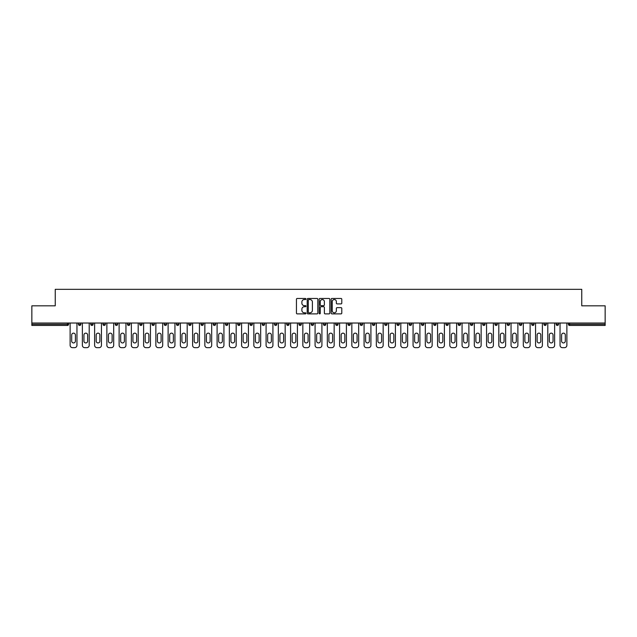 <?xml version="1.0" encoding="UTF-8"?>
<svg xmlns="http://www.w3.org/2000/svg" width="637" height="637" viewBox="0 0 637 637"><rect width="100%" height="100%" fill="white"/><g stroke="black" fill="none" stroke-linecap="round" stroke-linejoin="round"><path stroke-width="0.96" d="M305.935 299.008A0.541 0.541 0 0 0 305.402 298.466L297.208 298.466A0.772 0.772 0 0 0 296.444 299.239L296.444 313.109A0.772 0.772 0 0 0 297.208 313.882L305.402 313.882A0.541 0.541 0 0 0 305.935 313.34A0.541 0.541 0 0 0 305.402 312.799L304.343 312.799A2.468 2.468 0 0 1 301.874 310.338L301.874 309.176A2.468 2.468 0 0 1 304.343 306.716L305.402 306.716A0.541 0.541 0 0 0 305.935 306.174A0.541 0.541 0 0 0 305.402 305.633L304.343 305.633A2.468 2.468 0 0 1 301.874 303.164L301.874 302.01A2.468 2.468 0 0 1 304.343 299.549L305.402 299.549A0.541 0.541 0 0 0 305.935 299.008M341.026 303.897A0.772 0.772 0 0 0 341.79 303.132L341.79 299.239A0.772 0.772 0 0 0 341.026 298.466L331.925 298.466A0.772 0.772 0 0 0 331.16 299.239L331.16 313.109A0.772 0.772 0 0 0 331.925 313.882L341.026 313.882A0.772 0.772 0 0 0 341.79 313.109L341.79 308.412A0.772 0.772 0 0 0 341.026 307.639L337.132 307.639A0.772 0.772 0 0 0 336.36 308.412L336.36 310.737A2.062 2.062 0 0 1 334.298 312.799A2.062 2.062 0 0 1 332.235 310.737L332.235 301.604A2.062 2.062 0 0 1 334.298 299.549A2.062 2.062 0 0 1 336.36 301.604L336.36 303.132A0.772 0.772 0 0 0 337.132 303.897L341.026 303.897M31.85 323.015L31.85 305.824L55.244 305.824L55.244 289.333L581.756 289.333L581.756 305.824L605.15 305.824L605.15 323.015L31.85 323.015L31.85 324.273L67.418 324.273L67.418 323.015M317.823 299.239A0.772 0.772 0 0 0 317.059 298.466L307.958 298.466A0.772 0.772 0 0 0 307.193 299.239L307.193 313.109A0.772 0.772 0 0 0 307.958 313.882L317.059 313.882A0.772 0.772 0 0 0 317.823 313.109L317.823 299.239M319.941 298.466L329.042 298.466A0.772 0.772 0 0 1 329.807 299.239L329.807 313.109A0.772 0.772 0 0 1 329.042 313.882L325.149 313.882A0.772 0.772 0 0 1 324.376 313.109L324.376 307.48A0.772 0.772 0 0 0 323.604 306.716L321.024 306.716A0.772 0.772 0 0 0 320.252 307.48L320.252 313.34A0.541 0.541 0 0 1 319.71 313.882A0.541 0.541 0 0 1 319.177 313.34L319.177 299.239A0.772 0.772 0 0 1 319.941 298.466M67.418 325.451A1.178 1.178 0 0 0 68.597 324.273L67.418 324.273L67.418 325.451A1.178 1.178 0 0 0 68.597 324.273L68.597 323.015L68.597 324.273A1.178 1.178 0 0 1 67.418 325.451L31.85 325.451L31.85 324.273M605.15 323.015L605.15 325.451L569.582 325.451A1.178 1.178 0 0 1 568.403 324.273L568.403 323.015M78.486 324.273A1.178 1.178 0 0 0 79.665 325.451A1.178 1.178 0 0 0 80.843 324.273A1.178 1.178 0 0 1 79.665 325.451A1.178 1.178 0 0 0 80.843 324.273L80.843 323.015L80.843 324.273L78.486 324.273A1.178 1.178 0 0 0 79.665 325.451A1.178 1.178 0 0 1 78.486 324.273L78.486 323.015M90.733 323.015L90.733 324.273L90.733 323.015M93.09 323.015L93.09 324.273L93.09 323.015M102.979 324.273A1.178 1.178 0 0 0 104.157 325.451A1.178 1.178 0 0 0 105.336 324.273A1.178 1.178 0 0 1 104.157 325.451A1.178 1.178 0 0 0 105.336 324.273L105.336 323.015L105.336 324.273L102.979 324.273A1.178 1.178 0 0 0 104.157 325.451A1.178 1.178 0 0 1 102.979 324.273L102.979 323.015M115.233 323.015L115.233 324.273L115.233 323.015M117.582 323.015L117.582 324.273A1.178 1.178 0 0 1 116.412 325.451A1.178 1.178 0 0 1 115.233 324.273A1.178 1.178 0 0 0 116.412 325.451A1.178 1.178 0 0 0 117.582 324.273A1.178 1.178 0 0 1 116.412 325.451A1.178 1.178 0 0 1 115.233 324.273L117.582 324.273M127.48 323.015L127.48 324.273L127.48 323.015M129.837 323.015L129.837 324.273L129.837 323.015M142.083 323.015L142.083 324.273A1.178 1.178 0 0 1 140.904 325.451A1.178 1.178 0 0 1 139.726 324.273L139.726 323.015M153.151 325.451A1.178 1.178 0 0 0 154.329 324.273L154.329 323.015L154.329 324.273A1.178 1.178 0 0 1 153.151 325.451A1.178 1.178 0 0 1 151.972 324.273L151.972 323.015M166.576 323.015L166.576 324.273A1.178 1.178 0 0 1 165.397 325.451A1.178 1.178 0 0 1 164.219 324.273L164.219 323.015M178.83 323.015L178.83 324.273A1.178 1.178 0 0 1 177.651 325.451A1.178 1.178 0 0 1 176.473 324.273L176.473 323.015M191.076 323.015L191.076 324.273A1.178 1.178 0 0 1 189.898 325.451A1.178 1.178 0 0 1 188.719 324.273L188.719 323.015M203.322 323.015L203.322 324.273A1.178 1.178 0 0 1 202.144 325.451A1.178 1.178 0 0 1 200.966 324.273L200.966 323.015M213.212 323.015L213.212 324.273L213.212 323.015M215.569 323.015L215.569 324.273A1.178 1.178 0 0 1 214.39 325.451A1.178 1.178 0 0 1 213.212 324.273L215.569 324.273A1.178 1.178 0 0 1 214.39 325.451M227.815 323.015L227.815 324.273L225.466 324.273A1.178 1.178 0 0 0 226.637 325.451A1.178 1.178 0 0 1 225.466 324.273L225.466 323.015M238.891 325.451A1.178 1.178 0 0 0 240.069 324.273L240.069 323.015L240.069 324.273A1.178 1.178 0 0 1 238.891 325.451A1.178 1.178 0 0 1 237.712 324.273L237.712 323.015M252.316 323.015L252.316 324.273A1.178 1.178 0 0 1 251.137 325.451A1.178 1.178 0 0 1 249.959 324.273L249.959 323.015M262.205 323.015L262.205 324.273L262.205 323.015M264.562 323.015L264.562 324.273A1.178 1.178 0 0 1 263.384 325.451A1.178 1.178 0 0 1 262.205 324.273L264.562 324.273A1.178 1.178 0 0 1 263.384 325.451M275.63 325.451A1.178 1.178 0 0 0 276.808 324.273L276.808 323.015L276.808 324.273A1.178 1.178 0 0 1 275.63 325.451A1.178 1.178 0 0 1 274.451 324.273L274.451 323.015M286.706 324.273L289.055 324.273A1.178 1.178 0 0 1 287.876 325.451A1.178 1.178 0 0 0 289.055 324.273L289.055 323.015L289.055 324.273A1.178 1.178 0 0 1 287.876 325.451A1.178 1.178 0 0 1 286.706 324.273L286.706 323.015M301.309 323.015L301.309 324.273A1.178 1.178 0 0 1 300.131 325.451A1.178 1.178 0 0 1 298.952 324.273L298.952 323.015M311.198 323.015L311.198 324.273L311.198 323.015M313.555 323.015L313.555 324.273A1.178 1.178 0 0 1 312.377 325.451A1.178 1.178 0 0 1 311.198 324.273L313.555 324.273A1.178 1.178 0 0 1 312.377 325.451M323.445 323.015L323.445 324.273L323.445 323.015M325.802 323.015L325.802 324.273A1.178 1.178 0 0 1 324.623 325.451A1.178 1.178 0 0 1 323.445 324.273L325.802 324.273A1.178 1.178 0 0 1 324.623 325.451M335.691 323.015L335.691 324.273L335.691 323.015M338.048 323.015L338.048 324.273L338.048 323.015M347.945 323.015L347.945 324.273L347.945 323.015M350.294 323.015L350.294 324.273A1.178 1.178 0 0 1 349.124 325.451A1.178 1.178 0 0 1 347.945 324.273A1.178 1.178 0 0 0 349.124 325.451A1.178 1.178 0 0 0 350.294 324.273A1.178 1.178 0 0 1 349.124 325.451A1.178 1.178 0 0 1 347.945 324.273L350.294 324.273M362.549 323.015L362.549 324.273A1.178 1.178 0 0 1 361.37 325.451A1.178 1.178 0 0 1 360.192 324.273L360.192 323.015M374.795 323.015L374.795 324.273L372.438 324.273A1.178 1.178 0 0 0 373.616 325.451A1.178 1.178 0 0 1 372.438 324.273L372.438 323.015M387.041 323.015L387.041 324.273A1.178 1.178 0 0 1 385.863 325.451A1.178 1.178 0 0 1 384.684 324.273L384.684 323.015M396.931 323.015L396.931 324.273L396.931 323.015M399.288 323.015L399.288 324.273L399.288 323.015M411.534 323.015L411.534 324.273A1.178 1.178 0 0 1 410.363 325.451A1.178 1.178 0 0 1 409.185 324.273L409.185 323.015M423.788 323.015L423.788 324.273L421.431 324.273A1.178 1.178 0 0 0 422.61 325.451A1.178 1.178 0 0 1 421.431 324.273L421.431 323.015M436.034 323.015L436.034 324.273A1.178 1.178 0 0 1 434.856 325.451A1.178 1.178 0 0 1 433.678 324.273L433.678 323.015M448.281 323.015L448.281 324.273L445.924 324.273A1.178 1.178 0 0 0 447.102 325.451A1.178 1.178 0 0 1 445.924 324.273L445.924 323.015M460.527 323.015L460.527 324.273A1.178 1.178 0 0 1 459.349 325.451A1.178 1.178 0 0 1 458.17 324.273L458.17 323.015M472.781 323.015L472.781 324.273L470.424 324.273A1.178 1.178 0 0 0 471.603 325.451A1.178 1.178 0 0 1 470.424 324.273L470.424 323.015M485.028 323.015L485.028 324.273A1.178 1.178 0 0 1 483.849 325.451A1.178 1.178 0 0 1 482.671 324.273L482.671 323.015M497.274 323.015L497.274 324.273L494.917 324.273A1.178 1.178 0 0 0 496.096 325.451A1.178 1.178 0 0 1 494.917 324.273L494.917 323.015M509.52 323.015L509.52 324.273L507.163 324.273A1.178 1.178 0 0 0 508.342 325.451A1.178 1.178 0 0 1 507.163 324.273L507.163 323.015M521.767 323.015L521.767 324.273L519.418 324.273A1.178 1.178 0 0 0 520.588 325.451A1.178 1.178 0 0 1 519.418 324.273L519.418 323.015M534.021 323.015L534.021 324.273A1.178 1.178 0 0 1 532.843 325.451A1.178 1.178 0 0 1 531.664 324.273L531.664 323.015M546.267 323.015L546.267 324.273A1.178 1.178 0 0 1 545.089 325.451A1.178 1.178 0 0 1 543.91 324.273L543.91 323.015M558.514 323.015L558.514 324.273A1.178 1.178 0 0 1 557.335 325.451A1.178 1.178 0 0 1 556.157 324.273L556.157 323.015M91.911 325.451A1.178 1.178 0 0 1 90.733 324.273A1.178 1.178 0 0 0 91.911 325.451A1.178 1.178 0 0 0 93.09 324.273A1.178 1.178 0 0 1 91.911 325.451A1.178 1.178 0 0 1 90.733 324.273L93.09 324.273M128.658 325.451A1.178 1.178 0 0 1 127.48 324.273A1.178 1.178 0 0 0 128.658 325.451A1.178 1.178 0 0 0 129.837 324.273A1.178 1.178 0 0 1 128.658 325.451A1.178 1.178 0 0 1 127.48 324.273L129.837 324.273A1.178 1.178 0 0 1 128.658 325.451M226.637 325.451A1.178 1.178 0 0 0 227.815 324.273A1.178 1.178 0 0 1 226.637 325.451A1.178 1.178 0 0 1 225.466 324.273M336.869 325.451A1.178 1.178 0 0 1 335.691 324.273A1.178 1.178 0 0 0 336.869 325.451A1.178 1.178 0 0 0 338.048 324.273A1.178 1.178 0 0 1 336.869 325.451A1.178 1.178 0 0 1 335.691 324.273L338.048 324.273M373.616 325.451A1.178 1.178 0 0 0 374.795 324.273A1.178 1.178 0 0 1 373.616 325.451A1.178 1.178 0 0 1 372.438 324.273M398.109 325.451A1.178 1.178 0 0 1 396.931 324.273A1.178 1.178 0 0 0 398.109 325.451A1.178 1.178 0 0 0 399.288 324.273A1.178 1.178 0 0 1 398.109 325.451A1.178 1.178 0 0 1 396.931 324.273L399.288 324.273M422.61 325.451A1.178 1.178 0 0 0 423.788 324.273A1.178 1.178 0 0 1 422.61 325.451A1.178 1.178 0 0 1 421.431 324.273M448.281 324.273A1.178 1.178 0 0 1 447.102 325.451A1.178 1.178 0 0 0 448.281 324.273A1.178 1.178 0 0 1 447.102 325.451A1.178 1.178 0 0 1 445.924 324.273M471.603 325.451A1.178 1.178 0 0 0 472.781 324.273A1.178 1.178 0 0 1 471.603 325.451A1.178 1.178 0 0 1 470.424 324.273M483.849 325.451A1.178 1.178 0 0 0 485.028 324.273A1.178 1.178 0 0 1 483.849 325.451M496.096 325.451A1.178 1.178 0 0 0 497.274 324.273A1.178 1.178 0 0 1 496.096 325.451A1.178 1.178 0 0 1 494.917 324.273M508.342 325.451A1.178 1.178 0 0 0 509.52 324.273A1.178 1.178 0 0 1 508.342 325.451A1.178 1.178 0 0 1 507.163 324.273M520.588 325.451A1.178 1.178 0 0 0 521.767 324.273A1.178 1.178 0 0 1 520.588 325.451A1.178 1.178 0 0 1 519.418 324.273M557.335 325.451A1.178 1.178 0 0 0 558.514 324.273A1.178 1.178 0 0 1 557.335 325.451M569.582 323.015L569.582 325.451A1.178 1.178 0 0 1 568.403 324.273L605.15 324.273M308.81 299.549A0.541 0.541 0 0 0 308.268 300.083L308.268 312.265A0.541 0.541 0 0 0 308.81 312.799L309.924 312.799A2.468 2.468 0 0 0 312.393 310.338L312.393 302.01A2.468 2.468 0 0 0 309.924 299.549L308.81 299.549M324.376 301.643A2.062 2.062 0 0 0 322.314 299.581A2.062 2.062 0 0 0 320.252 301.643L320.252 304.86A0.772 0.772 0 0 0 321.024 305.633L323.604 305.633A0.772 0.772 0 0 0 324.376 304.86L324.376 301.643M76.958 323.015L76.958 345.31A2.357 2.357 0 0 1 74.601 347.667L72.483 347.667A2.357 2.357 0 0 1 70.126 345.31L70.126 323.015M71.694 334.99A1.847 1.847 0 0 1 73.542 333.143A1.847 1.847 0 0 1 75.389 334.99L75.389 341.113A1.847 1.847 0 0 1 73.542 342.953A1.847 1.847 0 0 1 71.694 341.113L71.694 334.99M89.204 323.015L89.204 345.31A2.357 2.357 0 0 1 86.847 347.667L84.729 347.667A2.357 2.357 0 0 1 82.372 345.31L82.372 323.015M83.941 334.99A1.847 1.847 0 0 1 85.788 333.143A1.847 1.847 0 0 1 87.635 334.99L87.635 341.113A1.847 1.847 0 0 1 85.788 342.953A1.847 1.847 0 0 1 83.941 341.113L83.941 334.99M101.45 323.015L101.45 345.31A2.357 2.357 0 0 1 99.093 347.667L96.975 347.667A2.357 2.357 0 0 1 94.618 345.31L94.618 323.015M96.195 334.99A1.847 1.847 0 0 1 98.034 333.143A1.847 1.847 0 0 1 99.882 334.99L99.882 341.113A1.847 1.847 0 0 1 98.034 342.953A1.847 1.847 0 0 1 96.195 341.113L96.195 334.99M113.697 323.015L113.697 345.31A2.357 2.357 0 0 1 111.348 347.667L109.222 347.667A2.357 2.357 0 0 1 106.873 345.31L106.873 323.015M108.441 334.99A1.847 1.847 0 0 1 110.281 333.143A1.847 1.847 0 0 1 112.128 334.99L112.128 341.113A1.847 1.847 0 0 1 110.281 342.953A1.847 1.847 0 0 1 108.441 341.113L108.441 334.99M125.951 323.015L125.951 345.31A2.357 2.357 0 0 1 123.594 347.667L121.476 347.667A2.357 2.357 0 0 1 119.119 345.31L119.119 323.015M120.688 334.99A1.847 1.847 0 0 1 122.535 333.143A1.847 1.847 0 0 1 124.374 334.99L124.374 341.113A1.847 1.847 0 0 1 122.535 342.953A1.847 1.847 0 0 1 120.688 341.113L120.688 334.99M138.197 323.015L138.197 345.31A2.357 2.357 0 0 1 135.84 347.667L133.722 347.667A2.357 2.357 0 0 1 131.365 345.31L131.365 323.015M132.934 334.99A1.847 1.847 0 0 1 134.781 333.143A1.847 1.847 0 0 1 136.629 334.99L136.629 341.113A1.847 1.847 0 0 1 134.781 342.953A1.847 1.847 0 0 1 132.934 341.113L132.934 334.99M150.443 323.015L150.443 345.31A2.357 2.357 0 0 1 148.087 347.667L145.969 347.667A2.357 2.357 0 0 1 143.612 345.31L143.612 323.015M145.18 334.99A1.847 1.847 0 0 1 147.028 333.143A1.847 1.847 0 0 1 148.875 334.99L148.875 341.113A1.847 1.847 0 0 1 147.028 342.953A1.847 1.847 0 0 1 145.18 341.113L145.18 334.99M162.69 323.015L162.69 345.31A2.357 2.357 0 0 1 160.333 347.667L158.215 347.667A2.357 2.357 0 0 1 155.858 345.31L155.858 323.015M157.435 334.99A1.847 1.847 0 0 1 159.274 333.143A1.847 1.847 0 0 1 161.121 334.99L161.121 341.113A1.847 1.847 0 0 1 159.274 342.953A1.847 1.847 0 0 1 157.435 341.113L157.435 334.99M174.936 323.015L174.936 345.31A2.357 2.357 0 0 1 172.587 347.667L170.461 347.667A2.357 2.357 0 0 1 168.112 345.31L168.112 323.015M169.681 334.99A1.847 1.847 0 0 1 171.52 333.143A1.847 1.847 0 0 1 173.368 334.99L173.368 341.113A1.847 1.847 0 0 1 171.52 342.953A1.847 1.847 0 0 1 169.681 341.113L169.681 334.99M187.19 323.015L187.19 345.31A2.357 2.357 0 0 1 184.834 347.667L182.715 347.667A2.357 2.357 0 0 1 180.359 345.31L180.359 323.015M181.927 334.99A1.847 1.847 0 0 1 183.775 333.143A1.847 1.847 0 0 1 185.614 334.99L185.614 341.113A1.847 1.847 0 0 1 183.775 342.953A1.847 1.847 0 0 1 181.927 341.113L181.927 334.99M199.437 323.015L199.437 345.31A2.357 2.357 0 0 1 197.08 347.667L194.962 347.667A2.357 2.357 0 0 1 192.605 345.31L192.605 323.015M194.174 334.99A1.847 1.847 0 0 1 196.021 333.143A1.847 1.847 0 0 1 197.868 334.99L197.868 341.113A1.847 1.847 0 0 1 196.021 342.953A1.847 1.847 0 0 1 194.174 341.113L194.174 334.99M211.683 323.015L211.683 345.31A2.357 2.357 0 0 1 209.326 347.667L207.208 347.667A2.357 2.357 0 0 1 204.851 345.31L204.851 323.015M206.42 334.99A1.847 1.847 0 0 1 208.267 333.143A1.847 1.847 0 0 1 210.114 334.99L210.114 341.113A1.847 1.847 0 0 1 208.267 342.953A1.847 1.847 0 0 1 206.42 341.113L206.42 334.99M223.929 323.015L223.929 345.31A2.357 2.357 0 0 1 221.572 347.667L219.454 347.667A2.357 2.357 0 0 1 217.098 345.31L217.098 323.015M218.674 334.99A1.847 1.847 0 0 1 220.513 333.143A1.847 1.847 0 0 1 222.361 334.99L222.361 341.113A1.847 1.847 0 0 1 220.513 342.953A1.847 1.847 0 0 1 218.674 341.113L218.674 334.99M236.176 323.015L236.176 345.31A2.357 2.357 0 0 1 233.827 347.667L231.701 347.667A2.357 2.357 0 0 1 229.352 345.31L229.352 323.015M230.92 334.99A1.847 1.847 0 0 1 232.768 333.143A1.847 1.847 0 0 1 234.607 334.99L234.607 341.113A1.847 1.847 0 0 1 232.768 342.953A1.847 1.847 0 0 1 230.92 341.113L230.92 334.99M248.43 323.015L248.43 345.31A2.357 2.357 0 0 1 246.073 347.667L243.955 347.667A2.357 2.357 0 0 1 241.598 345.31L241.598 323.015M243.167 334.99A1.847 1.847 0 0 1 245.014 333.143A1.847 1.847 0 0 1 246.853 334.99L246.853 341.113A1.847 1.847 0 0 1 245.014 342.953A1.847 1.847 0 0 1 243.167 341.113L243.167 334.99M260.676 323.015L260.676 345.31A2.357 2.357 0 0 1 258.319 347.667L256.201 347.667A2.357 2.357 0 0 1 253.845 345.31L253.845 323.015M255.413 334.99A1.847 1.847 0 0 1 257.26 333.143A1.847 1.847 0 0 1 259.108 334.99L259.108 341.113A1.847 1.847 0 0 1 257.26 342.953A1.847 1.847 0 0 1 255.413 341.113L255.413 334.99M272.923 323.015L272.923 345.31A2.357 2.357 0 0 1 270.566 347.667L268.448 347.667A2.357 2.357 0 0 1 266.091 345.31L266.091 323.015M267.659 334.99A1.847 1.847 0 0 1 269.507 333.143A1.847 1.847 0 0 1 271.354 334.99L271.354 341.113A1.847 1.847 0 0 1 269.507 342.953A1.847 1.847 0 0 1 267.659 341.113L267.659 334.99M285.169 323.015L285.169 345.31A2.357 2.357 0 0 1 282.812 347.667L280.694 347.667A2.357 2.357 0 0 1 278.337 345.31L278.337 323.015M279.914 334.99A1.847 1.847 0 0 1 281.753 333.143A1.847 1.847 0 0 1 283.6 334.99L283.6 341.113A1.847 1.847 0 0 1 281.753 342.953A1.847 1.847 0 0 1 279.914 341.113L279.914 334.99M297.423 323.015L297.423 345.31A2.357 2.357 0 0 1 295.066 347.667L292.94 347.667A2.357 2.357 0 0 1 290.591 345.31L290.591 323.015M292.16 334.99A1.847 1.847 0 0 1 294.007 333.143A1.847 1.847 0 0 1 295.847 334.99L295.847 341.113A1.847 1.847 0 0 1 294.007 342.953A1.847 1.847 0 0 1 292.16 341.113L292.16 334.99M309.67 323.015L309.67 345.31A2.357 2.357 0 0 1 307.313 347.667L305.195 347.667A2.357 2.357 0 0 1 302.838 345.31L302.838 323.015M304.406 334.99A1.847 1.847 0 0 1 306.254 333.143A1.847 1.847 0 0 1 308.101 334.99L308.101 341.113A1.847 1.847 0 0 1 306.254 342.953A1.847 1.847 0 0 1 304.406 341.113L304.406 334.99M321.916 323.015L321.916 345.31A2.357 2.357 0 0 1 319.559 347.667L317.441 347.667A2.357 2.357 0 0 1 315.084 345.31L315.084 323.015M316.653 334.99A1.847 1.847 0 0 1 318.5 333.143A1.847 1.847 0 0 1 320.347 334.99L320.347 341.113A1.847 1.847 0 0 1 318.5 342.953A1.847 1.847 0 0 1 316.653 341.113L316.653 334.99M334.162 323.015L334.162 345.31A2.357 2.357 0 0 1 331.805 347.667L329.687 347.667A2.357 2.357 0 0 1 327.33 345.31L327.33 323.015M328.899 334.99A1.847 1.847 0 0 1 330.746 333.143A1.847 1.847 0 0 1 332.594 334.99L332.594 341.113A1.847 1.847 0 0 1 330.746 342.953A1.847 1.847 0 0 1 328.899 341.113L328.899 334.99M346.409 323.015L346.409 345.31A2.357 2.357 0 0 1 344.06 347.667L341.934 347.667A2.357 2.357 0 0 1 339.577 345.31L339.577 323.015M341.153 334.99A1.847 1.847 0 0 1 342.993 333.143A1.847 1.847 0 0 1 344.84 334.99L344.84 341.113A1.847 1.847 0 0 1 342.993 342.953A1.847 1.847 0 0 1 341.153 341.113L341.153 334.99M358.663 323.015L358.663 345.31A2.357 2.357 0 0 1 356.306 347.667L354.188 347.667A2.357 2.357 0 0 1 351.831 345.31L351.831 323.015M353.4 334.99A1.847 1.847 0 0 1 355.247 333.143A1.847 1.847 0 0 1 357.086 334.99L357.086 341.113A1.847 1.847 0 0 1 355.247 342.953A1.847 1.847 0 0 1 353.4 341.113L353.4 334.99M370.909 323.015L370.909 345.31A2.357 2.357 0 0 1 368.552 347.667L366.434 347.667A2.357 2.357 0 0 1 364.077 345.31L364.077 323.015M365.646 334.99A1.847 1.847 0 0 1 367.493 333.143A1.847 1.847 0 0 1 369.341 334.99L369.341 341.113A1.847 1.847 0 0 1 367.493 342.953A1.847 1.847 0 0 1 365.646 341.113L365.646 334.99M383.156 323.015L383.156 345.31A2.357 2.357 0 0 1 380.799 347.667L378.681 347.667A2.357 2.357 0 0 1 376.324 345.31L376.324 323.015M377.892 334.99A1.847 1.847 0 0 1 379.74 333.143A1.847 1.847 0 0 1 381.587 334.99L381.587 341.113A1.847 1.847 0 0 1 379.74 342.953A1.847 1.847 0 0 1 377.892 341.113L377.892 334.99M395.402 323.015L395.402 345.31A2.357 2.357 0 0 1 393.045 347.667L390.927 347.667A2.357 2.357 0 0 1 388.57 345.31L388.57 323.015M390.147 334.99A1.847 1.847 0 0 1 391.986 333.143A1.847 1.847 0 0 1 393.833 334.99L393.833 341.113A1.847 1.847 0 0 1 391.986 342.953A1.847 1.847 0 0 1 390.147 341.113L390.147 334.99M407.648 323.015L407.648 345.31A2.357 2.357 0 0 1 405.299 347.667L403.173 347.667A2.357 2.357 0 0 1 400.824 345.31L400.824 323.015M402.393 334.99A1.847 1.847 0 0 1 404.232 333.143A1.847 1.847 0 0 1 406.08 334.99L406.08 341.113A1.847 1.847 0 0 1 404.232 342.953A1.847 1.847 0 0 1 402.393 341.113L402.393 334.99M419.902 323.015L419.902 345.31A2.357 2.357 0 0 1 417.546 347.667L415.428 347.667A2.357 2.357 0 0 1 413.071 345.31L413.071 323.015M414.639 334.99A1.847 1.847 0 0 1 416.487 333.143A1.847 1.847 0 0 1 418.326 334.99L418.326 341.113A1.847 1.847 0 0 1 416.487 342.953A1.847 1.847 0 0 1 414.639 341.113L414.639 334.99M432.149 323.015L432.149 345.31A2.357 2.357 0 0 1 429.792 347.667L427.674 347.667A2.357 2.357 0 0 1 425.317 345.31L425.317 323.015M426.886 334.99A1.847 1.847 0 0 1 428.733 333.143A1.847 1.847 0 0 1 430.58 334.99L430.58 341.113A1.847 1.847 0 0 1 428.733 342.953A1.847 1.847 0 0 1 426.886 341.113L426.886 334.99M444.395 323.015L444.395 345.31A2.357 2.357 0 0 1 442.038 347.667L439.92 347.667A2.357 2.357 0 0 1 437.563 345.31L437.563 323.015M439.132 334.99A1.847 1.847 0 0 1 440.979 333.143A1.847 1.847 0 0 1 442.826 334.99L442.826 341.113A1.847 1.847 0 0 1 440.979 342.953A1.847 1.847 0 0 1 439.132 341.113L439.132 334.99M456.641 323.015L456.641 345.31A2.357 2.357 0 0 1 454.285 347.667L452.166 347.667A2.357 2.357 0 0 1 449.81 345.31L449.81 323.015M451.386 334.99A1.847 1.847 0 0 1 453.226 333.143A1.847 1.847 0 0 1 455.073 334.99L455.073 341.113A1.847 1.847 0 0 1 453.226 342.953A1.847 1.847 0 0 1 451.386 341.113L451.386 334.99M468.888 323.015L468.888 345.31A2.357 2.357 0 0 1 466.539 347.667L464.413 347.667A2.357 2.357 0 0 1 462.064 345.31L462.064 323.015M463.632 334.99A1.847 1.847 0 0 1 465.48 333.143A1.847 1.847 0 0 1 467.319 334.99L467.319 341.113A1.847 1.847 0 0 1 465.48 342.953A1.847 1.847 0 0 1 463.632 341.113L463.632 334.99M481.142 323.015L481.142 345.31A2.357 2.357 0 0 1 478.785 347.667L476.667 347.667A2.357 2.357 0 0 1 474.31 345.31L474.31 323.015M475.879 334.99A1.847 1.847 0 0 1 477.726 333.143A1.847 1.847 0 0 1 479.565 334.99L479.565 341.113A1.847 1.847 0 0 1 477.726 342.953A1.847 1.847 0 0 1 475.879 341.113L475.879 334.99M493.388 323.015L493.388 345.31A2.357 2.357 0 0 1 491.031 347.667L488.913 347.667A2.357 2.357 0 0 1 486.557 345.31L486.557 323.015M488.125 334.99A1.847 1.847 0 0 1 489.972 333.143A1.847 1.847 0 0 1 491.82 334.99L491.82 341.113A1.847 1.847 0 0 1 489.972 342.953A1.847 1.847 0 0 1 488.125 341.113L488.125 334.99M505.635 323.015L505.635 345.31A2.357 2.357 0 0 1 503.278 347.667L501.16 347.667A2.357 2.357 0 0 1 498.803 345.31L498.803 323.015M500.371 334.99A1.847 1.847 0 0 1 502.219 333.143A1.847 1.847 0 0 1 504.066 334.99L504.066 341.113A1.847 1.847 0 0 1 502.219 342.953A1.847 1.847 0 0 1 500.371 341.113L500.371 334.99M517.881 323.015L517.881 345.31A2.357 2.357 0 0 1 515.524 347.667L513.406 347.667A2.357 2.357 0 0 1 511.049 345.31L511.049 323.015M512.626 334.99A1.847 1.847 0 0 1 514.465 333.143A1.847 1.847 0 0 1 516.312 334.99L516.312 341.113A1.847 1.847 0 0 1 514.465 342.953A1.847 1.847 0 0 1 512.626 341.113L512.626 334.99M530.127 323.015L530.127 345.31A2.357 2.357 0 0 1 527.778 347.667L525.652 347.667A2.357 2.357 0 0 1 523.303 345.31L523.303 323.015M524.872 334.99A1.847 1.847 0 0 1 526.719 333.143A1.847 1.847 0 0 1 528.559 334.99L528.559 341.113A1.847 1.847 0 0 1 526.719 342.953A1.847 1.847 0 0 1 524.872 341.113L524.872 334.99M542.382 323.015L542.382 345.31A2.357 2.357 0 0 1 540.025 347.667L537.907 347.667A2.357 2.357 0 0 1 535.55 345.31L535.55 323.015M537.118 334.99A1.847 1.847 0 0 1 538.966 333.143A1.847 1.847 0 0 1 540.805 334.99L540.805 341.113A1.847 1.847 0 0 1 538.966 342.953A1.847 1.847 0 0 1 537.118 341.113L537.118 334.99M554.628 323.015L554.628 345.31A2.357 2.357 0 0 1 552.271 347.667L550.153 347.667A2.357 2.357 0 0 1 547.796 345.31L547.796 323.015M549.365 334.99A1.847 1.847 0 0 1 551.212 333.143A1.847 1.847 0 0 1 553.059 334.99L553.059 341.113A1.847 1.847 0 0 1 551.212 342.953A1.847 1.847 0 0 1 549.365 341.113L549.365 334.99M566.874 323.015L566.874 345.31A2.357 2.357 0 0 1 564.517 347.667L562.399 347.667A2.357 2.357 0 0 1 560.042 345.31L560.042 323.015M561.611 334.99A1.847 1.847 0 0 1 563.458 333.143A1.847 1.847 0 0 1 565.306 334.99L565.306 341.113A1.847 1.847 0 0 1 563.458 342.953A1.847 1.847 0 0 1 561.611 341.113L561.611 334.99M140.904 325.451A1.178 1.178 0 0 0 142.083 324.273L139.726 324.273M154.329 324.273L151.972 324.273M165.397 325.451A1.178 1.178 0 0 0 166.576 324.273L164.219 324.273M177.651 325.451A1.178 1.178 0 0 0 178.83 324.273L176.473 324.273M189.898 325.451A1.178 1.178 0 0 0 191.076 324.273L188.719 324.273M202.144 325.451A1.178 1.178 0 0 0 203.322 324.273L200.966 324.273M240.069 324.273L237.712 324.273M251.137 325.451A1.178 1.178 0 0 0 252.316 324.273L249.959 324.273M276.808 324.273L274.451 324.273M300.131 325.451A1.178 1.178 0 0 0 301.309 324.273L298.952 324.273M361.37 325.451A1.178 1.178 0 0 0 362.549 324.273L360.192 324.273M385.863 325.451A1.178 1.178 0 0 0 387.041 324.273L384.684 324.273M410.363 325.451A1.178 1.178 0 0 0 411.534 324.273L409.185 324.273M434.856 325.451A1.178 1.178 0 0 0 436.034 324.273L433.678 324.273M459.349 325.451A1.178 1.178 0 0 0 460.527 324.273L458.17 324.273M485.028 324.273L482.671 324.273M532.843 325.451A1.178 1.178 0 0 0 534.021 324.273L531.664 324.273M545.089 325.451A1.178 1.178 0 0 0 546.267 324.273L543.91 324.273M558.514 324.273L556.157 324.273M569.582 325.451A1.178 1.178 0 0 1 568.403 324.273"/></g></svg>
